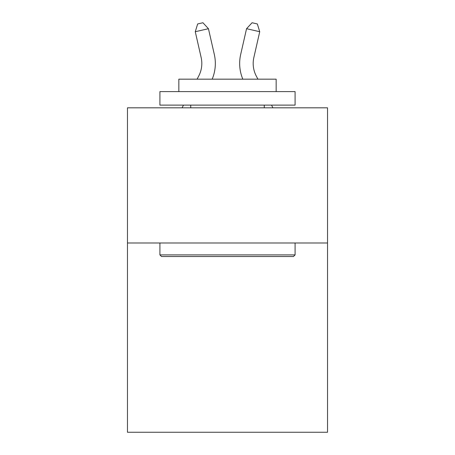 <?xml version="1.0" encoding="UTF-8"?>
<svg xmlns="http://www.w3.org/2000/svg" width="455" height="455" viewBox="0 0 455 455"><rect width="100%" height="100%" fill="white"/><g stroke="black" fill="none" stroke-linecap="round" stroke-linejoin="round"><path stroke-width="0.68" d="M327.532 242.998L327.532 432.25L127.468 432.25L127.468 107.824L327.532 107.824L327.532 242.998L127.468 242.998M197.089 79.164L198.727 76.031A27.038 27.038 -40 0 0 201.138 57.478L195.269 31.708L197.658 23.95L202.93 22.75L208.447 28.705L214.322 54.475A40.552 40.552 142.6 0 1 212.178 79.164M257.911 79.164L256.273 76.031A27.038 27.038 40 0 1 253.862 57.478L259.731 31.708L246.553 28.705L240.678 54.475A40.552 40.552 -142.6 0 0 242.822 79.164M161.531 256.518L159.91 254.897L295.09 254.897L293.469 256.518L161.531 256.518M295.09 91.603L295.09 105.116L159.91 105.116L159.91 91.603L295.09 91.603M178.838 91.603L178.838 79.164L276.162 79.164L276.162 91.603M295.09 242.998L295.09 254.897M159.91 242.998L159.91 254.897M264.27 105.116L264.27 107.824M190.73 105.116L190.73 107.824M198.727 76.031A27.038 27.038 -37.4 0 0 201.138 57.478A27.038 27.038 -37.4 0 1 198.727 76.031A27.038 27.038 -37.4 0 0 201.138 57.478A27.038 27.038 -37.4 0 1 198.727 76.031A27.038 27.038 -37.4 0 0 201.138 57.478A27.038 27.038 -37.4 0 1 198.727 76.031A27.038 27.038 -37.4 0 0 201.138 57.478A27.038 27.038 -37.4 0 1 198.727 76.031A27.038 27.038 -37.4 0 0 201.138 57.478A27.038 27.038 -37.4 0 1 198.727 76.031A27.038 27.038 -37.4 0 0 201.138 57.478M195.269 31.708L208.447 28.705L214.322 54.475M182.074 107.824L183.49 105.116M256.273 76.031A27.038 27.038 37.4 0 1 253.862 57.478A27.038 27.038 37.4 0 0 256.273 76.031A27.038 27.038 37.4 0 1 253.862 57.478A27.038 27.038 37.4 0 0 256.273 76.031A27.038 27.038 37.4 0 1 253.862 57.478A27.038 27.038 37.4 0 0 256.273 76.031A27.038 27.038 37.4 0 1 253.862 57.478A27.038 27.038 37.4 0 0 256.273 76.031A27.038 27.038 37.4 0 1 253.862 57.478A27.038 27.038 37.4 0 0 256.273 76.031A27.038 27.038 37.4 0 1 253.862 57.478M259.731 31.708L257.342 23.95L252.07 22.75L246.553 28.705L240.678 54.475M272.926 107.824L271.51 105.116"/></g></svg>
